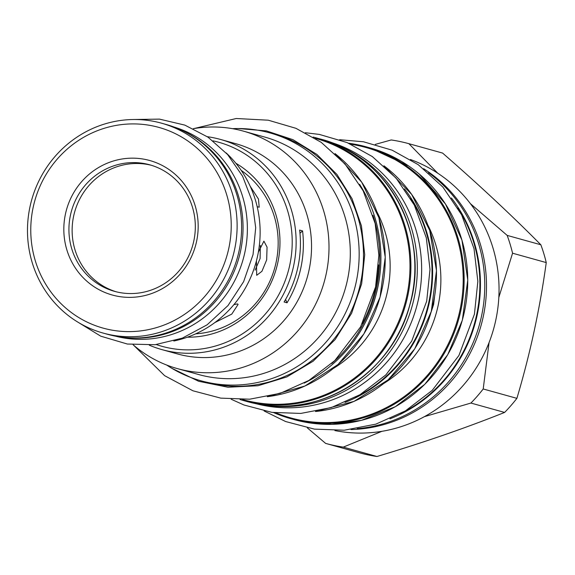 <?xml version="1.0" encoding="UTF-8"?>
<svg xmlns="http://www.w3.org/2000/svg" width="575" height="575" viewBox="0 0 575 575"><rect width="100%" height="100%" fill="white"/><g stroke="black" fill="none" stroke-linecap="round" stroke-linejoin="round"><path stroke-width="0.86" d="M173.815 341.004A108.927 104.499 -74.4 0 0 257.571 256.098A108.927 104.499 -74.4 0 0 226.176 152.936M258.34 252.217L263.903 241.155L267.059 247.149L266.671 259.893L261.934 271.299L256.702 275.303L256.428 260.906M214.877 322.561L231.783 314.101L238.115 304.376L237.439 303.895L233.896 304.649M257.183 206.684L259.196 207.223L258.484 199.094L250.125 186.12M255.113 270.149L260.101 258.506L260.353 245.439M173.83 126.967A108.61 104.19 -74.4 0 1 244.821 252.569A108.61 104.19 105.6 0 1 115.575 336.195M183.49 131.114A108.61 104.19 -74.4 0 1 240.494 251.368A108.61 104.19 105.6 0 1 125.99 337.633M161.518 123.187L166.017 124.437A108.927 104.499 -74.4 0 1 239.063 250.944A108.927 104.499 105.6 0 1 107.583 334.312L103.083 333.062A108.927 104.499 105.6 0 1 30.037 206.554A108.927 104.499 105.6 0 1 161.518 123.187A108.927 104.499 105.6 0 1 234.564 249.694A108.927 104.499 105.6 0 1 103.083 333.062M228.785 248.386A104.161 99.921 105.6 0 1 108.991 329.554A104.161 99.921 105.6 0 1 33.213 207.137A104.161 99.921 105.6 0 1 153.007 125.975A104.161 99.921 105.6 0 1 228.785 248.386M196.542 241.586A69.812 66.973 105.6 0 1 116.251 295.988A69.812 66.973 105.6 0 1 65.464 213.943A69.812 66.973 105.6 0 1 145.748 159.541A69.812 66.973 105.6 0 1 196.542 241.586M193.782 241.083A65.672 63.006 105.6 0 1 114.511 291.345A65.672 63.006 105.6 0 1 70.466 215.072A65.672 63.006 105.6 0 1 149.744 164.809A65.672 63.006 105.6 0 1 193.782 241.083M116.114 291.769A65.672 63.006 105.6 0 1 73.672 215.963A65.672 63.006 105.6 0 1 151.333 165.277M383.733 383.489A118.788 113.958 -74.4 0 0 427.85 225.048M434.513 297.067L433.615 304.484L431.056 312.29M299.97 233.313A59.635 57.205 105.6 0 1 302.579 230.913A109.092 104.65 105.6 0 1 287.033 302.809A59.635 57.205 -74.4 0 1 285.595 299.424M287.033 302.809L284.093 301.99A109.092 104.65 105.6 0 0 299.64 230.093L302.579 230.913M161.906 349.607L177.308 353.891A109.092 104.65 105.6 0 0 183.511 355.408A109.092 104.65 -74.4 0 0 308.229 273.65A109.092 104.65 -74.4 0 0 235.822 143.707L220.426 139.423A109.092 104.65 105.6 0 1 292.826 269.359A109.092 104.65 105.6 0 1 168.116 351.124A109.092 104.65 105.6 0 1 161.906 349.607A109.092 104.65 105.6 0 1 149.292 345.165M207.331 136.699A109.092 104.65 105.6 0 1 214.216 137.907A109.092 104.65 105.6 0 1 220.426 139.423M213.045 140.853A105.908 101.603 105.6 0 1 289.685 265.434A105.908 101.603 105.6 0 1 167.922 347.774A105.908 101.603 105.6 0 1 156.321 344.569M235.851 163.243A93.186 89.398 105.6 0 1 276.424 268.252A93.186 89.398 105.6 0 1 187.421 337.187M193.286 128.685A123.244 118.227 105.6 0 1 236.454 129.433A123.244 118.227 -74.4 0 1 243.469 131.15A123.244 118.227 -74.4 0 1 325.263 277.941A123.244 118.227 -74.4 0 1 184.374 370.314A123.244 118.227 105.6 0 1 177.359 368.597A123.244 118.227 105.6 0 1 133.127 344.777M177.359 368.597L198.648 374.526A123.244 118.227 105.6 0 0 205.663 376.244A123.244 118.227 -74.4 0 0 346.56 283.87A123.244 118.227 -74.4 0 0 264.759 137.073L243.469 131.15M269.876 132.89L274.203 134.09A128.649 123.417 -74.4 0 1 360.475 283.497A128.649 123.417 105.6 0 1 205.189 381.958L200.869 380.758A128.649 123.417 105.6 0 0 356.148 282.296A128.649 123.417 -74.4 0 0 269.876 132.89A128.649 123.417 -74.4 0 0 232.494 128.671M200.869 380.758A128.649 123.417 105.6 0 1 166.685 365.046M333.335 368.467A116.402 111.665 -74.4 0 0 376.934 211.859M241.205 170.38A89.528 85.883 105.6 0 1 276.072 262.48A89.528 85.883 105.6 0 1 195.694 333.845M262.193 404.778A135.966 130.432 105.6 0 0 414.144 297.979A135.966 130.432 -74.4 0 0 334.794 144.016M256.026 403.693A135.966 130.432 105.6 0 0 418.463 299.18A135.966 130.432 -74.4 0 0 328.957 141.752M355.357 397.332A135.966 130.432 105.6 0 0 428.849 302.069A135.966 130.432 -74.4 0 0 410.708 198.533M400.595 413.619A140.731 135.01 105.6 0 0 476.582 315.057A140.731 135.01 -74.4 0 0 457.851 207.963M428.512 172.708A141.055 135.312 105.6 0 1 481.462 316.401A141.055 135.312 105.6 0 1 357.255 428.641M423.617 168.683A141.055 135.312 105.6 0 1 483.194 316.882A141.055 135.312 105.6 0 1 350.987 429.561M334.93 430.582A141.055 135.312 -74.4 0 0 381.951 431.308L343.289 447.113L376.977 456.493A155.523 149.198 105.6 0 1 368.079 454.904A155.523 149.198 105.6 0 1 359.296 452.762L325.608 443.382L307.33 427.872M470.918 403.053A155.523 149.198 -74.4 0 0 483.208 388.973L516.896 398.353A155.523 149.198 105.6 0 1 504.606 412.433L470.918 403.053L424.386 416.659A141.055 135.312 105.6 0 1 381.951 431.308M424.386 416.659A141.055 135.312 -74.4 0 0 489.066 342.563L483.208 388.973M512.562 253.208A155.523 149.198 -74.4 0 0 507.164 235.398L540.852 244.778A155.523 149.198 105.6 0 1 546.25 262.588L512.562 253.208L498.827 297.426A141.055 135.312 105.6 0 1 489.066 342.563M498.827 297.426A141.055 135.312 -74.4 0 0 470.429 203.694L507.164 235.398M375.267 144.404L391.208 139.962A155.523 149.198 105.6 0 1 408.89 143.692L437.755 173.212A141.055 135.312 105.6 0 1 470.429 203.694M437.755 173.212A141.055 135.312 -74.4 0 0 410.399 159.512M408.89 143.692L442.585 153.072C478.752 184.597 511.513 215.165 540.852 244.778M343.289 447.113A155.523 149.198 105.6 0 1 325.608 443.382M504.606 412.433C465.477 428.066 422.941 442.757 376.977 456.493M546.25 262.588C539.882 308.797 530.1 354.049 516.896 398.353M315.524 411.52A136.282 130.733 -74.4 0 0 431.272 311.363A136.282 130.733 -74.4 0 0 383.935 165.801M345.05 402.385A136.282 130.733 -74.4 0 0 404.498 188.88M378.609 264.895A134.018 128.563 105.6 0 1 362.178 323.926M331.753 363.472A135.01 129.519 -74.4 0 0 372.995 215.323M304.232 383.094A135.966 130.432 -74.4 0 0 359.583 184.302M267.368 396.692A135.966 130.432 -74.4 0 0 380.032 297.095A135.966 130.432 -74.4 0 0 335.045 153.604M242.463 399.524A135.571 130.058 -74.4 0 0 250.88 401.609A135.571 130.058 -74.4 0 0 405.957 299.625A135.571 130.058 -74.4 0 0 315.193 138.316M254.919 403.463L254.941 403.47A136.282 130.733 -74.4 0 1 247.178 401.573L240.062 399.546A136.282 130.733 -74.4 0 0 243.225 400.473A136.282 130.733 -74.4 0 0 250.98 402.371A136.282 130.733 -74.4 0 0 406.777 300.222A136.282 130.733 -74.4 0 0 316.329 137.899A136.282 130.733 -74.4 0 0 313.145 137.058L320.282 138.999A136.282 130.733 -74.4 0 1 410.73 301.322A136.282 130.733 -74.4 0 1 254.933 403.47C320.067 418.873 392.373 373.118 409.659 305.548C431.049 235.829 388.168 155.94 320.282 138.999M276.108 412.915A140.343 134.636 -74.4 0 0 298.49 419.808A140.343 134.636 -74.4 0 0 459.899 310.442A140.343 134.636 -74.4 0 0 357.794 145.497A140.343 134.636 -74.4 0 0 350.915 144.239M273.65 412.606A141.055 135.312 -74.4 0 0 290.562 418.6A141.055 135.312 -74.4 0 0 298.59 420.562A141.055 135.312 -74.4 0 0 459.842 314.848A141.055 135.312 -74.4 0 0 366.225 146.833A141.055 135.312 -74.4 0 0 358.196 144.871A141.055 135.312 -74.4 0 0 348.651 143.232M273.607 412.606L294.17 419.606A141.055 135.312 -74.4 0 0 302.198 421.568A141.055 135.312 -74.4 0 0 463.45 315.848A141.055 135.312 -74.4 0 0 369.833 147.84L358.189 144.871L348.644 143.225M389.929 418.844A141.055 135.312 -74.4 0 0 451.418 197.98M171.695 368.223L198.648 381.275L227.966 387.234L257.959 385.746L286.896 376.905L313.123 361.222L335.117 339.588L351.613 313.26L361.668 283.748L364.715 254.739L361.445 225.889L352.022 198.662L336.928 174.441L316.911 154.445L292.991 139.682L266.383 130.899L238.424 128.541M133.321 119.514L159.455 119.118L184.834 125.113L207.999 137.159L227.635 154.56L242.636 176.309L252.159 201.178L255.695 227.765L253.05 254.567L243.635 281.649L227.987 305.577L207.101 324.825L182.282 338.158L155.121 344.705L127.341 344.03L100.74 336.174L77.05 321.633M315.459 411.527L353.999 401.393L388.103 379.874L414.683 348.924L431.315 311.377L436.482 270.631L429.719 230.403L411.635 194.357L383.884 165.758M267.296 396.707L304.887 386.041L338.05 364.493L363.86 333.953L380.068 297.11L385.236 257.19L378.918 217.702L361.661 182.117L334.995 153.561M302.198 421.568L331.825 424.343L361.459 420.339L395.399 406.669L424.839 384.28L447.688 354.768L462.336 320.217L467.762 280.075L461.969 240.192L445.452 203.967L419.542 174.318M408.502 165.866L369.833 147.84M133.558 345.151L164.608 375.662L192.898 390.777L220.771 398.13L249.636 399.201L280.212 393.322L308.825 380.485L334.765 360.64L360.575 326.902L375.576 286.947L378.875 255.185L375.18 223.603L363.199 190.878L345.036 163.983L321.195 142.327L295.938 128.318L268.273 120.197L236.246 118.507L193.854 128.584M231.186 399.251L244.023 405.008L271.903 412.361L300.761 413.432L331.337 407.553L359.95 394.716L385.89 374.871L411.7 341.133L426.7 301.178L429.999 269.416L426.305 237.842L414.323 205.11L396.168 178.214L372.327 156.565L347.063 142.557L319.398 134.428L305.39 132.724M264.112 410.967L285.588 421.518L314.41 429.115L344.238 430.222L375.849 424.142L405.425 410.873L432.242 390.36L458.922 355.479L474.433 314.166L477.847 281.333L474.023 248.68L461.632 214.842L442.865 187.04L418.219 164.658L392.114 150.183L363.522 141.781L339.638 139.711"/></g></svg>
